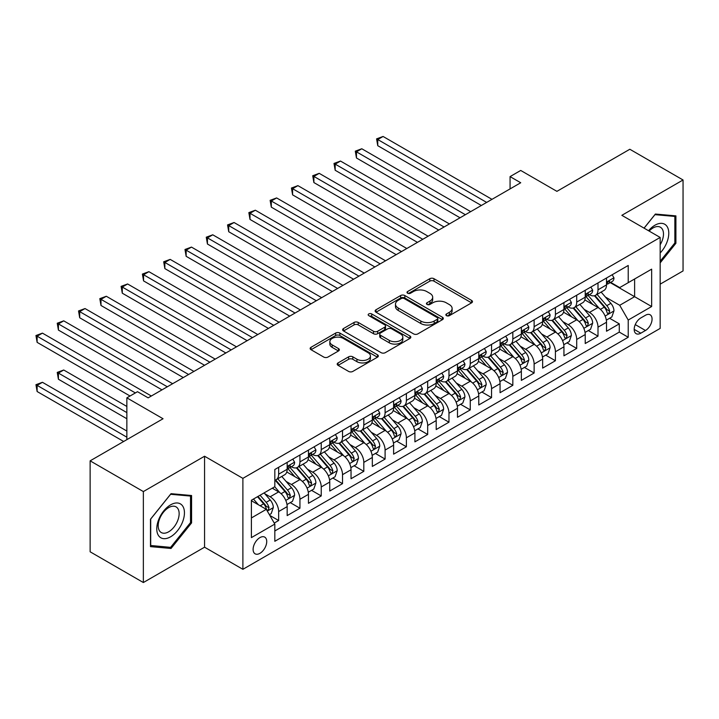 <?xml version="1.0" encoding="UTF-8"?>
<svg xmlns="http://www.w3.org/2000/svg" width="719" height="719" viewBox="0 0 719 719"><rect width="100%" height="100%" fill="white"/><g stroke="black" fill="none" stroke-linecap="round" stroke-linejoin="round"><path stroke-width="1.08" d="M446.472 315.65A2.067 1.195 0 0 0 449.402 315.65L471.601 302.834A2.957 1.708 0 0 0 472.473 301.629A2.957 1.708 0 0 0 471.601 300.425L433.988 278.702A2.957 1.708 0 0 0 429.809 278.702L407.61 291.528A2.067 1.195 0 0 0 406.999 292.372A2.067 1.195 0 0 0 407.61 293.217A2.067 1.195 0 0 0 410.531 293.217L413.407 291.555A9.455 5.464 0 0 1 426.78 291.555L429.917 293.361A9.455 5.464 0 0 1 432.685 297.226A9.455 5.464 0 0 1 429.917 301.09L427.041 302.744A2.067 1.195 0 0 0 426.439 303.589A2.067 1.195 0 0 0 427.041 304.434A2.067 1.195 0 0 0 429.962 304.434L432.838 302.771A9.455 5.464 0 0 1 446.211 302.771L449.348 304.586A9.455 5.464 0 0 1 452.116 308.442A9.455 5.464 0 0 1 449.348 312.307L446.472 313.969A2.067 1.195 0 0 0 445.87 314.814A2.067 1.195 0 0 0 446.472 315.65L446.472 313.969M259.918 553.333A9.635 5.563 120 0 0 266.21 544.849A9.635 5.563 120 0 0 264.736 537.129A9.635 5.563 120 0 0 259.918 537.605A9.635 5.563 120 0 0 253.627 546.098A9.635 5.563 120 0 0 255.101 553.819A9.635 5.563 120 0 0 259.918 553.333M338.074 362.915A2.957 1.708 0 0 0 337.202 364.129A2.957 1.708 0 0 0 338.074 365.333L348.625 371.426A2.957 1.708 0 0 0 352.804 371.426L377.466 357.19A2.957 1.708 0 0 0 378.329 355.977A2.957 1.708 0 0 0 377.466 354.773L339.844 333.059A2.957 1.708 0 0 0 335.665 333.059L311.012 347.295A2.957 1.708 0 0 0 310.141 348.499A2.957 1.708 0 0 0 311.012 349.704L323.757 357.064A2.957 1.708 0 0 0 327.936 357.064L338.487 350.971A2.957 1.708 0 0 0 339.35 349.767A2.957 1.708 0 0 0 338.487 348.562L332.169 344.913A7.909 4.566 0 0 1 329.85 341.687A7.909 4.566 0 0 1 334.73 337.472A7.909 4.566 0 0 1 343.349 338.46L368.11 352.75A7.909 4.566 0 0 1 370.429 355.977A7.909 4.566 0 0 1 365.549 360.201A7.909 4.566 0 0 1 356.93 359.212L352.804 356.822A2.957 1.708 0 0 0 348.625 356.822L338.074 362.915L338.074 365.333M660.168 284.158L683.05 270.937L683.05 179.984L629.826 149.255L556.91 191.353L520.718 170.457L510.068 176.604L520.718 182.752L148.15 397.85L137.5 391.702L126.859 397.85L126.859 439.642M143.36 491.571L143.36 582.534L204.564 547.195L204.564 456.232L143.36 491.571L90.136 460.843L163.051 418.746L126.859 397.85M204.564 456.232L242.887 478.36L660.168 237.441L660.168 328.403L242.887 569.313L242.887 478.36M683.05 179.984L621.845 215.323L660.168 237.441M413.614 333.904A2.957 1.708 0 0 0 417.793 333.904L442.455 319.667A2.957 1.708 0 0 0 443.317 318.463A2.957 1.708 0 0 0 442.455 317.25L404.833 295.536A2.957 1.708 0 0 0 400.654 295.536L376.001 309.772A2.957 1.708 0 0 0 375.129 310.976A2.957 1.708 0 0 0 376.001 312.19L413.614 333.904M369.62 316.099A2.067 1.195 0 0 1 371.714 316.396L371.714 313.933L409.956 336.016A2.957 1.708 0 0 1 410.819 337.22A2.957 1.708 0 0 1 409.956 338.424L385.294 352.661A2.957 1.708 0 0 1 381.115 352.661L343.502 330.947L343.502 328.538A2.957 1.708 0 0 0 342.639 329.742A2.957 1.708 0 0 0 343.502 330.947M343.502 328.538L354.054 322.445A2.957 1.708 0 0 1 358.233 322.445L373.494 331.252A2.957 1.708 0 0 0 377.673 331.252L384.674 327.208A2.957 1.708 0 0 0 385.537 326.004A2.957 1.708 0 0 0 384.674 324.79L368.793 315.623A2.067 1.195 0 0 1 368.182 314.778A2.067 1.195 0 0 1 369.458 313.673A2.067 1.195 0 0 1 371.714 313.933M143.36 582.534L90.136 551.797L90.136 460.843M274.236 523.072L278.648 520.52L269.814 515.415M264.79 493.71L270.137 496.793A12.043 6.956 60 0 1 278.648 511.542L287.169 506.625L287.169 515.604L299.94 508.225L290.251 502.635M286.081 481.415L291.429 484.507A12.043 6.956 60 0 1 299.94 499.256L308.46 494.339L308.46 503.309L321.231 495.939L311.543 490.34M307.373 469.13L312.72 472.212A12.043 6.956 60 0 1 321.231 486.961L329.751 482.045L329.751 491.023L342.523 483.644L332.834 478.054M328.664 456.835L334.002 459.917A12.043 6.956 60 0 1 342.523 474.675L351.034 469.759L351.034 478.728L363.814 471.349L354.125 465.759M349.946 444.54L355.294 447.631A12.043 6.956 60 0 1 363.814 462.38L372.325 457.464L372.325 466.433L385.096 459.064L375.417 453.464M371.238 432.254L376.585 435.337A12.043 6.956 60 0 1 385.096 450.085L393.617 445.169L393.617 454.147L406.388 446.769L396.699 441.178M392.529 419.959L397.877 423.051A12.043 6.956 60 0 1 406.388 437.799L414.908 432.883L414.908 441.852L427.679 434.483L417.991 428.884M413.82 407.673L419.168 410.756A12.043 6.956 60 0 1 427.679 425.504L436.199 420.588L436.199 429.558L448.971 422.188L439.282 416.598M435.112 395.378L440.45 398.461A12.043 6.956 60 0 1 448.971 413.218L457.482 408.293L457.482 417.272L470.262 409.893L460.573 404.303M456.394 383.083L461.742 386.175A12.043 6.956 60 0 1 470.262 400.923L478.773 396.007L478.773 404.977L491.553 397.607L481.865 392.008M477.686 370.797L483.033 373.88A12.043 6.956 60 0 1 491.553 388.628L500.065 383.712L500.065 392.691L512.836 385.312L503.156 379.722M498.977 358.502L504.325 361.585A12.043 6.956 60 0 1 512.836 376.343L521.356 371.426L521.356 380.396L534.127 373.017L524.439 367.427M520.268 346.207L525.616 349.299A12.043 6.956 60 0 1 534.127 364.048L542.647 359.132L542.647 368.101L555.419 360.731L545.73 355.141M541.56 333.922L546.898 337.004A12.043 6.956 60 0 1 555.419 351.753L563.939 346.837L563.939 355.815L576.71 348.436L567.021 342.846M562.851 321.627L568.19 324.718A12.043 6.956 60 0 1 576.71 339.467L585.221 334.551L585.221 343.52L598.001 336.15L598.001 327.172A12.043 6.956 -120 0 0 589.481 312.423L584.134 309.341M588.313 330.551L598.001 336.15M287.169 506.625A12.043 6.956 -120 0 0 278.648 491.877L272.267 488.192M308.46 494.339A12.043 6.956 -120 0 0 299.94 479.591L286.773 471.988M329.751 482.045A12.043 6.956 -120 0 0 321.231 467.296L308.065 459.693M351.034 469.759A12.043 6.956 -120 0 0 342.523 455.001L329.356 447.407M372.325 457.464A12.043 6.956 -120 0 0 363.814 442.715L350.647 435.112M393.617 445.169A12.043 6.956 -120 0 0 385.096 430.42L371.939 422.817M414.908 432.883A12.043 6.956 -120 0 0 406.388 418.134L393.221 410.531M436.199 420.588A12.043 6.956 -120 0 0 427.679 405.84L414.512 398.236M457.482 408.293A12.043 6.956 -120 0 0 448.971 393.545L435.804 385.95M478.773 396.007A12.043 6.956 -120 0 0 470.262 381.259L457.095 373.655M500.065 383.712A12.043 6.956 -120 0 0 491.553 368.964L478.387 361.36M521.356 371.426A12.043 6.956 -120 0 0 512.836 356.669L499.669 349.075M542.647 359.132A12.043 6.956 -120 0 0 534.127 344.383L520.96 336.78M563.939 346.837A12.043 6.956 -120 0 0 555.419 332.088L542.252 324.485M585.221 334.551A12.043 6.956 -120 0 0 576.71 319.802L563.543 312.199M645.473 315.255L640.791 317.951A9.338 5.393 120 0 0 634.688 326.183A9.338 5.393 120 0 0 636.126 333.661A9.338 5.393 120 0 0 640.791 333.194L645.473 330.488A9.338 5.393 120 0 0 651.567 322.265A9.338 5.393 120 0 0 650.138 314.787A9.338 5.393 120 0 0 645.473 315.255M251.398 517.941L266.309 509.331L274.82 524.079L274.82 541.29L628.226 337.256L628.226 320.045L619.715 305.296L605.425 297.046M274.82 524.079L251.398 537.605L251.398 500.235L274.82 486.718L274.82 469.507L628.226 265.473L628.226 282.675L651.648 269.158L651.648 306.528L628.226 320.045M291.312 466.739L291.429 466.802A12.043 6.956 60 0 0 297.45 467.404L305.961 462.488A12.043 6.956 -120 0 0 308.46 456.969L308.46 450.085M312.603 454.453L312.72 454.516A12.043 6.956 60 0 0 318.742 455.109L327.253 450.193A12.043 6.956 -120 0 0 329.751 444.684L329.751 437.799M333.895 442.158L334.002 442.221A12.043 6.956 60 0 0 340.024 442.814L348.544 437.898A12.043 6.956 -120 0 0 351.034 432.389L351.034 425.504M355.186 429.863L355.294 429.926A12.043 6.956 60 0 0 361.315 430.528L369.836 425.612A12.043 6.956 -120 0 0 372.325 420.094L372.325 413.209M376.477 417.577L376.585 417.64A12.043 6.956 60 0 0 382.607 418.233L391.118 413.317A12.043 6.956 -120 0 0 393.617 407.808L393.617 400.923M397.76 405.282L397.877 405.345A12.043 6.956 60 0 0 403.898 405.947L412.409 401.031A12.043 6.956 -120 0 0 414.908 395.513L414.908 388.628M419.051 392.987L419.168 393.059A12.043 6.956 60 0 0 425.19 393.653L433.701 388.736A12.043 6.956 -120 0 0 436.199 383.218L436.199 376.343M440.343 380.702L440.45 380.764A12.043 6.956 60 0 0 446.472 381.358L454.992 376.441A12.043 6.956 -120 0 0 457.482 370.932L457.482 364.048M461.634 368.407L461.742 368.47A12.043 6.956 60 0 0 467.763 369.072L476.284 364.156A12.043 6.956 -120 0 0 478.773 358.637L478.773 351.753M482.925 356.121L483.033 356.184A12.043 6.956 60 0 0 489.055 356.777L497.575 351.861A12.043 6.956 -120 0 0 500.065 346.351L500.065 339.467M504.208 343.826L504.325 343.889A12.043 6.956 60 0 0 510.346 344.482L518.857 339.566A12.043 6.956 -120 0 0 521.356 334.056L521.356 327.172M525.499 331.531L525.616 331.594A12.043 6.956 60 0 0 531.638 332.196L540.149 327.28A12.043 6.956 -120 0 0 542.647 321.761L542.647 314.877M546.791 319.245L546.898 319.308A12.043 6.956 60 0 0 552.92 319.901L561.44 314.985A12.043 6.956 -120 0 0 563.939 309.476L563.939 302.591M568.082 306.95L568.19 307.013A12.043 6.956 60 0 0 574.211 307.615L582.732 302.699A12.043 6.956 -120 0 0 585.221 297.181L585.221 290.296M274.82 530.964L619.284 332.088L619.284 323.856L606.512 331.234L606.512 322.256A12.043 6.956 -120 0 0 598.001 307.507L584.835 299.904M589.373 294.655L589.481 294.727A12.043 6.956 -120 0 0 595.503 295.32A12.043 6.956 -120 0 0 598.001 289.811L598.001 282.927M595.503 295.32L604.023 290.404A12.043 6.956 -120 0 0 606.512 284.895L606.512 278.01M278.648 467.296L278.648 474.181A12.043 6.956 60 0 1 276.159 479.69A12.043 6.956 60 0 1 274.82 480.175M276.159 479.69L284.67 474.774A12.043 6.956 -120 0 0 287.169 469.264L287.169 462.38M299.94 455.001L299.94 461.886A12.043 6.956 60 0 1 297.45 467.404M321.231 442.715L321.231 449.6A12.043 6.956 60 0 1 318.742 455.109M342.523 430.42L342.523 437.305A12.043 6.956 60 0 1 340.024 442.814M363.814 418.125L363.814 425.01A12.043 6.956 60 0 1 361.315 430.528M385.096 405.84L385.096 412.724A12.043 6.956 60 0 1 382.607 418.233M406.388 393.545L406.388 400.429A12.043 6.956 60 0 1 403.898 405.947M427.679 381.259L427.679 388.143A12.043 6.956 60 0 1 425.19 393.653M448.971 368.964L448.971 375.848A12.043 6.956 60 0 1 446.472 381.358M470.262 356.669L470.262 363.553A12.043 6.956 60 0 1 467.763 369.072M491.553 344.383L491.553 351.267A12.043 6.956 60 0 1 489.055 356.777M512.836 332.088L512.836 338.973A12.043 6.956 60 0 1 510.346 344.482M534.127 319.802L534.127 326.678A12.043 6.956 60 0 1 531.638 332.196M555.419 307.507L555.419 314.392A12.043 6.956 60 0 1 552.92 319.901M576.71 295.212L576.71 302.097A12.043 6.956 60 0 1 574.211 307.615M576.71 339.467L576.71 348.436M555.419 351.753L555.419 360.731M534.127 364.048L534.127 373.017M512.836 376.343L512.836 385.312M491.553 388.628L491.553 397.607M470.262 400.923L470.262 409.893M448.971 413.218L448.971 422.188M427.679 425.504L427.679 434.483M406.388 437.799L406.388 446.769M385.096 450.085L385.096 459.064M363.814 462.38L363.814 471.349M342.523 474.675L342.523 483.644M321.231 486.961L321.231 495.939M299.94 499.256L299.94 508.225M278.648 511.542L278.648 520.52M266.309 509.331L251.398 500.73M619.715 305.296L634.616 296.686L634.616 278.99L651.648 269.158M610.233 282.612L651.648 306.528M610.656 282.369L619.715 287.591L628.226 282.675M204.564 547.195L242.887 569.313M510.068 176.604L510.068 188.89M609.604 318.265L619.284 323.856M619.284 332.088L628.226 337.256M660.168 262.875L675.914 243.274L675.914 215.88L655.377 214.046L644.044 228.139M150.487 546.629L171.032 548.462L191.578 522.911L191.578 495.517L171.032 493.674L150.487 519.235L150.487 546.629M674.853 242.663L675.914 243.274M190.517 522.291L191.578 522.911M168.866 547.213L171.032 548.462M447.299 315.947L449.348 314.76A9.455 5.464 0 0 0 452.116 310.905L452.116 308.442M432.685 297.226L432.685 299.679A9.455 5.464 0 0 1 429.917 303.544L427.868 304.73M471.565 302.861L433.988 281.165A2.957 1.708 0 0 0 429.809 281.165L408.437 293.505M442.41 319.685L404.833 297.999A2.957 1.708 0 0 0 400.654 297.999L376.037 312.208M437.224 319.308A2.067 1.195 0 0 0 437.835 318.463A2.067 1.195 0 0 0 437.224 317.618L404.213 298.556A2.067 1.195 0 0 0 401.283 298.556L398.254 300.299A9.455 5.464 0 0 0 395.486 304.164A9.455 5.464 0 0 0 398.254 308.02L420.822 321.051A9.455 5.464 0 0 0 434.195 321.051L437.224 319.308L437.224 321.761A2.067 1.195 0 0 0 437.835 320.917L437.835 318.463M395.486 304.164L395.486 306.618A9.455 5.464 0 0 0 398.254 310.482L398.254 308.02M437.224 321.761L434.195 323.514A9.455 5.464 0 0 1 420.822 323.514L398.254 310.482M343.547 330.974L354.054 324.898L354.054 322.445M385.537 326.004L385.537 328.457A2.957 1.708 0 0 1 384.674 329.662L377.673 333.706A2.957 1.708 0 0 1 373.494 333.706L358.233 324.898A2.957 1.708 0 0 0 354.054 324.898M371.714 316.396L409.92 338.451M389.321 340.384A7.909 4.566 0 0 0 397.94 341.381A7.909 4.566 0 0 0 402.82 337.157A7.909 4.566 0 0 0 400.501 333.931L391.774 328.898A2.957 1.708 0 0 0 387.595 328.898L380.594 332.933A2.957 1.708 0 0 0 379.731 334.146A2.957 1.708 0 0 0 380.594 335.351L389.321 340.384L389.321 342.846A7.909 4.566 0 0 0 397.94 343.835A7.909 4.566 0 0 0 402.82 339.62L402.82 337.157M379.731 334.146L379.731 336.6A2.957 1.708 0 0 0 380.594 337.804L380.594 335.351M389.321 342.846L380.594 337.804M370.429 355.977L370.429 358.439A7.909 4.566 0 0 1 365.549 362.655A7.909 4.566 0 0 1 356.93 361.666L352.804 359.284A2.957 1.708 0 0 0 348.625 359.284L338.11 365.351M329.85 341.687L329.85 344.14A7.909 4.566 0 0 0 332.169 347.367L332.169 344.913M338.451 350.998L332.169 347.367M377.421 357.208L339.844 335.512A2.957 1.708 0 0 0 335.665 335.512L311.048 349.731M606.333 320.144L611.833 316.971L613.963 310.824A7.981 4.611 -120 0 0 610.853 303.337L601.129 292.076M599.179 308.289L588.061 295.41M592.851 304.541L586.398 297.064A19.116 11.037 -120 0 0 585.805 296.399M377.754 194.858L438.752 230.071L335.18 170.268L335.18 164.13L340.5 161.056L449.393 223.924M594.415 295.752L604.257 307.148A7.981 4.611 60 0 1 607.106 312.639L607.681 313.583L608.759 313.43L609.658 311.165A7.981 4.611 -120 0 0 606.809 305.665L597.085 294.404M594.999 295.563L605.569 307.804A4.062 2.346 60 0 1 606.593 309.395L609.658 311.165M612.157 274.748L613.963 277.885A7.981 4.611 60 0 1 612.309 281.417L608.265 283.753A7.981 4.611 -120 0 0 609.658 281.911L609.487 281.201M486.655 202.416L377.754 139.54L383.074 136.466L491.976 199.343M606.782 284.122L606.809 284.122A7.981 4.611 -120 0 0 608.265 283.753M608.625 281.318L609.658 281.911C609.155 280.707 608.301 281.201 607.106 283.385A7.981 4.611 60 0 1 606.512 284.517M481.326 205.49L377.754 145.687L377.754 139.54L376.585 138.866L383.074 136.466M377.754 145.687L376.585 138.866M660.168 252.98A19.575 11.297 120 0 0 668.526 230.287A19.575 11.297 120 0 0 654.946 225.218A19.575 11.297 120 0 0 648.538 230.736M660.168 244.775A14.82 8.556 120 0 0 660.419 227.24A14.82 8.556 120 0 0 653.005 227.977A14.82 8.556 120 0 0 649.131 231.078M644.089 228.166L654.946 214.657L674.853 216.428L674.853 242.968L660.168 261.249M673.532 215.673L674.853 216.428M182.59 521.895A19.575 11.297 120 0 0 177.53 502.994A19.575 11.297 120 0 0 158.62 519.756A19.575 11.297 120 0 0 163.689 538.657A19.575 11.297 120 0 0 182.59 521.895M177.737 520.52A14.82 8.556 120 0 0 176.074 506.877A14.82 8.556 120 0 0 159.591 518.893A14.82 8.556 120 0 0 161.263 532.536A14.82 8.556 120 0 0 177.737 520.52M150.702 545.586L150.702 519.046L170.61 494.286L190.517 496.065L190.517 522.605L170.61 547.366L150.487 545.469M189.196 495.301L190.517 496.065M585.041 332.439L590.551 329.266L592.672 323.119A7.981 4.611 -120 0 0 589.571 315.623L579.838 304.362M577.887 320.575L566.77 307.705M571.569 316.827L565.116 309.359A19.116 11.037 -120 0 0 564.523 308.694M356.462 207.144L417.46 242.366L313.888 182.563L313.888 176.416L319.209 173.342L428.102 236.218M573.133 308.047L582.965 319.434A7.981 4.611 60 0 1 585.814 324.934L586.389 325.878L587.468 325.725L588.367 323.46A7.981 4.611 -120 0 0 585.527 317.96L575.793 306.698M573.708 307.858L584.277 320.099A4.062 2.346 60 0 1 585.302 321.69L588.367 323.46M563.759 344.734L569.259 341.552L571.38 335.405A7.981 4.611 -120 0 0 568.28 327.918L558.546 316.657M556.605 332.87L545.487 320M550.278 329.122L543.825 321.654A19.116 11.037 -120 0 0 543.231 320.989M335.18 219.439L396.169 254.652L292.597 194.858L292.597 188.711L297.918 185.637L406.819 248.504M551.841 320.332L561.674 331.729A7.981 4.611 60 0 1 564.523 337.22L565.107 338.173L566.177 338.02L567.075 335.746A7.981 4.611 -120 0 0 564.235 330.255L554.502 318.993M552.417 320.153L562.986 332.394A4.062 2.346 60 0 1 564.011 333.976L567.075 335.746M542.468 357.019L547.968 353.847L550.098 347.699A7.981 4.611 -120 0 0 546.988 340.204L537.264 328.942M535.313 345.156L524.196 332.286M528.986 341.408L522.533 333.94A19.116 11.037 -120 0 0 521.94 333.274M313.888 231.734L374.878 266.947L271.306 207.144L271.306 200.996L276.626 197.932L385.528 260.799M530.55 332.627L540.391 344.015A7.981 4.611 60 0 1 543.231 349.515L543.816 350.459L544.894 350.306L545.784 348.041A7.981 4.611 -120 0 0 542.944 342.541L533.219 331.279M531.125 332.439L541.704 344.68A4.062 2.346 60 0 1 542.728 346.27L545.784 348.041M521.176 369.314L526.676 366.142L528.807 359.994A7.981 4.611 -120 0 0 525.697 352.499L515.972 341.237M514.022 357.451L502.905 344.581M507.695 353.703L501.242 346.234A19.116 11.037 -120 0 0 500.649 345.569M292.597 244.02L353.595 279.233L250.014 219.439L250.014 213.291L255.344 210.218L364.236 273.094M509.259 344.922L519.1 356.309A7.981 4.611 60 0 1 521.94 361.81L522.524 362.753L523.603 362.601L524.502 360.336A7.981 4.611 -120 0 0 521.652 354.835L511.928 343.574M509.834 344.734L520.412 356.975A4.062 2.346 60 0 1 521.437 358.565L524.502 360.336M590.865 287.043L592.672 290.179A7.981 4.611 60 0 1 591.027 293.703L586.974 296.039A7.981 4.611 -120 0 0 588.367 294.206L588.196 293.496M465.364 214.702L356.462 151.835L361.792 148.761L470.684 211.629M585.491 296.417L585.527 296.417A7.981 4.611 -120 0 0 586.974 296.039M587.333 293.604L588.367 294.206C587.863 293.001 587.01 293.496 585.814 295.68A7.981 4.611 60 0 1 585.221 296.812M460.043 217.776L356.462 157.982L356.462 151.835L355.294 151.161L361.792 148.761M356.462 157.982L355.294 151.161M569.574 299.329L571.38 302.465A7.981 4.611 60 0 1 569.736 305.997L565.691 308.334A7.981 4.611 -120 0 0 567.075 306.492L566.914 305.791M444.072 226.997L334.002 163.447L340.5 161.056M564.199 308.703L564.235 308.703A7.981 4.611 -120 0 0 565.691 308.334M566.051 305.899L567.075 306.492C566.572 305.296 565.727 305.782 564.523 307.966A7.981 4.611 60 0 1 563.939 309.107M335.18 170.268L334.002 163.447M548.282 311.624L550.098 314.76A7.981 4.611 60 0 1 548.444 318.292L544.4 320.62A7.981 4.611 -120 0 0 545.784 318.787L545.622 318.077M422.781 239.292L312.72 175.742L319.209 173.342M542.908 320.998L542.944 320.998A7.981 4.611 -120 0 0 544.4 320.62M544.759 318.193L545.784 318.787C545.29 317.582 544.436 318.077 543.231 320.261A7.981 4.611 60 0 1 542.647 321.393M313.888 182.563L312.72 175.742M527 323.918L528.807 327.046A7.981 4.611 60 0 1 527.153 330.578L523.108 332.915A7.981 4.611 -120 0 0 524.502 331.082L524.331 330.372M401.49 251.578L291.429 188.036L297.918 185.637M521.626 333.292L521.652 333.292A7.981 4.611 -120 0 0 523.108 332.915M523.468 330.479L524.502 331.082C523.998 329.877 523.144 330.363 521.94 332.555A7.981 4.611 60 0 1 521.356 333.688M292.597 194.858L291.429 188.036M499.885 381.609L505.385 378.428L507.515 372.28A7.981 4.611 -120 0 0 504.405 364.794L494.681 353.532M492.731 369.746L481.613 356.876M486.404 365.998L479.95 358.52A19.116 11.037 -120 0 0 479.357 357.855M271.306 256.315L332.304 291.528L228.732 231.734L228.732 225.586L234.052 222.513L342.945 285.38M487.967 357.208L497.809 368.604A7.981 4.611 60 0 1 500.658 374.096L501.233 375.039L502.311 374.896L503.21 372.622A7.981 4.611 -120 0 0 500.361 367.13L490.637 355.86M488.552 357.028L499.121 369.26A4.062 2.346 60 0 1 500.145 370.851L503.21 372.622M505.709 336.204L507.515 339.341A7.981 4.611 60 0 1 505.861 342.873L501.817 345.21A7.981 4.611 -120 0 0 503.21 343.367L503.039 342.657M380.207 263.873L270.137 200.322L276.626 197.932M500.334 345.578L500.361 345.578A7.981 4.611 -120 0 0 501.817 345.21M502.177 342.774L503.21 343.367C502.707 342.163 501.853 342.657 500.658 344.841A7.981 4.611 60 0 1 500.065 345.983M271.306 207.144L270.137 200.322M478.593 393.895L484.094 390.723L486.224 384.575A7.981 4.611 -120 0 0 483.123 377.08L473.39 365.818M471.439 382.032L460.322 369.162M465.112 378.284L458.668 370.815A19.116 11.037 -120 0 0 458.075 370.15M250.014 268.6L311.012 303.822L207.44 244.02L207.44 237.872L212.761 234.798L321.654 297.675M466.676 369.503L476.517 380.89A7.981 4.611 60 0 1 479.366 386.391L479.941 387.334L481.02 387.182L481.919 384.917A7.981 4.611 -120 0 0 479.07 379.416L469.345 368.155M467.26 369.314L477.829 381.555A4.062 2.346 60 0 1 478.854 383.146L481.919 384.917M484.417 348.499L486.224 351.636A7.981 4.611 60 0 1 484.57 355.159L480.526 357.496A7.981 4.611 -120 0 0 481.919 355.662L481.748 354.952M358.916 276.159L248.846 212.617L255.344 210.218M479.043 357.873L479.07 357.873A7.981 4.611 -120 0 0 480.526 357.496M480.885 355.069L481.919 355.662C481.415 354.458 480.562 354.952 479.366 357.136A7.981 4.611 60 0 1 478.773 358.269M250.014 219.439L248.846 212.617M457.311 406.19L462.811 403.008L464.932 396.87A7.981 4.611 -120 0 0 461.832 389.374L452.098 378.113M450.157 394.327L439.039 381.456M443.83 390.579L437.377 383.11A19.116 11.037 -120 0 0 436.784 382.445M228.732 280.895L289.721 316.108L186.149 256.315L186.149 250.167L191.47 247.093L300.371 309.961M445.394 381.789L455.226 393.185A7.981 4.611 60 0 1 458.075 398.677L458.65 399.629L459.729 399.476L460.627 397.203A7.981 4.611 -120 0 0 457.787 391.711L448.054 380.45M445.969 381.609L456.538 393.85A4.062 2.346 60 0 1 457.563 395.441L460.627 397.203M463.126 360.794L464.932 363.922A7.981 4.611 60 0 1 463.288 367.454L459.243 369.791A7.981 4.611 -120 0 0 460.627 367.948L460.457 367.247M337.624 288.454L227.555 224.912L234.052 222.513M457.751 370.159L457.787 370.159A7.981 4.611 -120 0 0 459.243 369.791M459.603 367.355L460.627 367.948C460.124 366.753 459.279 367.238 458.075 369.431A7.981 4.611 60 0 1 457.482 370.564M228.732 231.734L227.555 224.912M436.02 418.476L441.52 415.303L443.65 409.156A7.981 4.611 -120 0 0 440.54 401.669L430.816 390.408M428.866 406.621L417.748 393.742M422.538 402.874L416.085 395.396A19.116 11.037 -120 0 0 415.492 394.731M207.44 293.19L268.43 328.403L164.858 268.6L164.858 262.462L170.178 259.388L279.08 322.256M424.102 394.084L433.943 405.48A7.981 4.611 60 0 1 436.784 410.971L437.368 411.915L438.446 411.762L439.336 409.497A7.981 4.611 -120 0 0 436.496 403.997L426.771 392.736M424.677 393.895L435.256 406.136A4.062 2.346 60 0 1 436.28 407.727L439.336 409.497M441.834 373.08L443.65 376.217A7.981 4.611 60 0 1 441.996 379.749L437.952 382.077A7.981 4.611 -120 0 0 439.336 380.243L439.174 379.533M316.333 300.749L206.263 237.198L212.761 234.798M436.46 382.454L436.496 382.454A7.981 4.611 -120 0 0 437.952 382.077M438.311 379.65L439.336 380.243C438.842 379.039 437.988 379.533 436.784 381.717A7.981 4.611 60 0 1 436.199 382.85M207.44 244.02L206.263 237.198M414.728 430.771L420.229 427.598L422.359 421.451A7.981 4.611 -120 0 0 419.249 413.955L409.524 402.694M407.574 418.907L396.457 406.037M401.247 415.16L394.794 407.691A19.116 11.037 -120 0 0 394.201 407.026M186.149 305.476L247.147 340.698M402.811 406.379L412.652 417.766A7.981 4.611 60 0 1 415.492 423.266L416.076 424.21L417.155 424.057L418.054 421.792A7.981 4.611 -120 0 0 415.205 416.292L405.48 405.031M403.386 406.19L413.964 418.431A4.062 2.346 60 0 1 414.989 420.022L418.054 421.792M420.552 385.375L422.359 388.503A7.981 4.611 60 0 1 420.705 392.035L416.661 394.372A7.981 4.611 -120 0 0 418.054 392.538L417.883 391.828M295.042 313.035L184.981 249.493L191.47 247.093M415.169 394.749L415.205 394.749A7.981 4.611 -120 0 0 416.661 394.372M417.02 391.936L418.054 392.538C417.55 391.334 416.696 391.828 415.492 394.012A7.981 4.611 60 0 1 414.908 395.144M186.149 256.315L184.981 249.493M393.437 443.066L398.937 439.884L401.067 433.737A7.981 4.611 -120 0 0 397.958 426.25L388.233 414.989M386.283 431.202L375.165 418.332M379.956 427.454L373.503 419.986A19.116 11.037 -120 0 0 372.909 419.312M164.858 317.771L225.856 352.984L122.284 293.19L122.284 287.043L127.605 283.969L236.497 346.837M381.519 418.665L391.361 430.061A7.981 4.611 60 0 1 394.201 435.552L394.785 436.505L395.863 436.352L396.762 434.078A7.981 4.611 -120 0 0 393.913 428.587L384.189 417.326M382.104 418.485L392.673 430.726A4.062 2.346 60 0 1 393.697 432.308L396.762 434.078M399.261 397.661L401.067 400.798A7.981 4.611 60 0 1 399.413 404.33L395.369 406.666A7.981 4.611 -120 0 0 396.762 404.824L396.591 404.114M273.759 325.33L163.689 261.779L170.178 259.388M393.886 407.035L393.913 407.035A7.981 4.611 -120 0 0 395.369 406.666M395.729 404.231L396.762 404.824C396.259 403.629 395.405 404.114 394.201 406.298A7.981 4.611 60 0 1 393.617 407.439M164.858 268.6L163.689 261.779M372.145 455.352L377.646 452.179L379.776 446.032A7.981 4.611 -120 0 0 376.666 438.536L366.942 427.275M364.991 443.488L353.874 430.618M358.664 439.74L352.211 432.272A19.116 11.037 -120 0 0 351.627 431.607M143.566 330.066L204.564 365.279L100.993 305.476L100.993 299.329L106.313 296.264L215.206 359.132M360.228 430.96L370.069 442.347A7.981 4.611 60 0 1 372.918 447.847L373.494 448.791L374.572 448.638L375.471 446.373A7.981 4.611 -120 0 0 372.622 440.873L362.897 429.611M360.812 430.771L371.381 443.012A4.062 2.346 60 0 1 372.406 444.603L375.471 446.373M377.969 409.956L379.776 413.092A7.981 4.611 60 0 1 378.122 416.625L374.078 418.952A7.981 4.611 -120 0 0 375.471 417.119L375.3 416.409M252.468 337.624L143.566 274.748L148.896 271.674L257.788 334.551M372.595 419.33L372.622 419.33A7.981 4.611 -120 0 0 374.078 418.952M374.437 416.526L375.471 417.119C374.967 415.915 374.114 416.409 372.918 418.593A7.981 4.611 60 0 1 372.325 419.725M247.147 340.689L143.566 280.895L143.566 274.748L142.398 274.074L148.896 271.674M143.566 280.895L142.398 274.074M350.854 467.647L356.363 464.465L358.484 458.327A7.981 4.611 -120 0 0 355.384 450.831L345.65 439.57M343.709 455.783L332.591 442.913M337.382 452.035L330.929 444.567A19.116 11.037 -120 0 0 330.336 443.902M122.284 342.352L183.273 377.565L79.701 317.771L79.701 311.624L85.022 308.55L193.923 371.426M338.946 443.255L348.778 454.642A7.981 4.611 60 0 1 351.627 460.142L352.202 461.086L353.281 460.933L354.179 458.659A7.981 4.611 -120 0 0 351.339 453.168L341.606 441.906M339.521 443.066L350.09 455.307A4.062 2.346 60 0 1 351.115 456.898L354.179 458.659M356.678 422.251L358.484 425.378A7.981 4.611 60 0 1 356.84 428.91L352.795 431.247A7.981 4.611 -120 0 0 354.179 429.405L354.009 428.704M231.176 349.91L121.107 286.369L127.605 283.969M351.303 431.625L351.339 431.625A7.981 4.611 -120 0 0 352.795 431.247M353.146 428.812L354.179 429.405C353.676 428.209 352.831 428.695 351.627 430.888A7.981 4.611 60 0 1 351.034 432.02M122.284 293.19L121.107 286.369M329.572 479.941L335.072 476.76L337.202 470.612A7.981 4.611 -120 0 0 334.092 463.126L324.368 451.865M322.418 468.078L311.3 455.199M316.09 464.33L309.637 456.853A19.116 11.037 -120 0 0 309.044 456.188M100.993 354.647L161.982 389.86L58.41 330.066L58.41 323.918L63.73 320.845L172.632 383.712M317.654 455.54L327.496 466.937A7.981 4.611 60 0 1 330.336 472.428L330.92 473.372L331.998 473.228L332.888 470.954A7.981 4.611 -120 0 0 330.048 465.463L320.315 454.192M318.229 455.361L328.799 467.593A4.062 2.346 60 0 1 329.823 469.183L332.888 470.954M335.387 434.537L337.202 437.673A7.981 4.611 60 0 1 335.548 441.205L331.504 443.542A7.981 4.611 -120 0 0 332.888 441.7L332.726 440.99M209.885 362.205L99.815 298.655L106.313 296.264M330.012 443.911L330.048 443.911A7.981 4.611 -120 0 0 331.504 443.542M331.863 441.107L332.888 441.7C332.385 440.495 331.54 440.99 330.336 443.174A7.981 4.611 60 0 1 329.751 444.315M100.993 305.476L99.815 298.655M308.28 492.227L313.781 489.055L315.911 482.907A7.981 4.611 -120 0 0 312.801 475.412L303.076 464.15M301.126 480.364L290.009 467.494M294.799 476.616L288.346 469.148A19.116 11.037 -120 0 0 287.753 468.482M79.701 366.933L130.049 396.007L37.118 342.352L37.118 336.204L42.439 333.131L151.341 396.007M296.363 467.835L306.204 479.222A7.981 4.611 60 0 1 309.044 484.723L309.628 485.667L310.707 485.514L311.597 483.249A7.981 4.611 -120 0 0 308.757 477.749L299.032 466.487M296.938 467.647L307.516 479.888A4.062 2.346 60 0 1 308.541 481.478L311.597 483.249M314.104 446.832L315.911 449.968A7.981 4.611 60 0 1 314.257 453.491L310.213 455.828A7.981 4.611 -120 0 0 311.597 453.995L311.435 453.285M188.594 374.491L78.533 310.95L85.022 308.55M308.721 456.206L308.757 456.206A7.981 4.611 -120 0 0 310.213 455.828M310.572 453.401L311.597 453.995C311.102 452.79 310.248 453.285 309.044 455.469A7.981 4.611 60 0 1 308.46 456.601M79.701 317.771L78.533 310.95M286.989 504.522L292.489 501.341L294.619 495.193A7.981 4.611 -120 0 0 291.51 487.707L281.785 476.445M279.835 492.659L274.739 486.763M273.508 488.911L272.681 487.949M126.859 406.451L63.73 370.006L58.41 373.08L58.41 379.228L126.859 418.746M275.071 480.121L284.913 491.517A7.981 4.611 60 0 1 287.753 497.009L288.337 497.961L289.415 497.809L290.314 495.535A7.981 4.611 -120 0 0 287.465 490.043L277.741 478.782M275.656 479.941L286.225 492.182A4.062 2.346 60 0 1 287.249 493.773L290.314 495.535M58.41 379.228L57.241 372.406L126.859 412.598M57.241 372.406L63.73 370.006M292.813 459.117L294.619 462.254A7.981 4.611 60 0 1 292.966 465.786L288.921 468.123A7.981 4.611 -120 0 0 290.314 466.28L290.143 465.579M167.311 386.786L57.241 323.235L63.73 320.845M287.438 468.491L287.465 468.491A7.981 4.611 -120 0 0 288.921 468.123M289.281 465.687L290.314 466.28C289.811 465.085 288.957 465.57 287.753 467.754A7.981 4.611 60 0 1 287.169 468.896M58.41 330.066L57.241 323.235M269.391 514.678L271.198 513.636L273.328 507.488A7.981 4.611 -120 0 0 270.218 500.002L264.098 492.91M258.382 504.756L253.456 499.049M252.216 501.197L251.398 500.253M126.859 431.041L42.439 382.301L37.118 385.375L37.118 391.522L123.659 441.484M257.501 496.721L263.621 503.812A7.981 4.611 60 0 1 266.47 509.304L267.046 510.247L268.124 510.095L269.023 507.83A7.981 4.611 -120 0 0 266.174 502.329L260.053 495.238M257.995 496.434L264.934 504.468A4.062 2.346 60 0 1 265.958 506.059L269.023 507.83M37.118 391.522L35.95 384.701L126.859 437.179M35.95 384.701L42.439 382.301M135.37 392.934L35.95 335.53L42.439 333.131M37.118 342.352L35.95 335.53M270.137 496.793L278.648 491.877M291.429 484.507L299.94 479.591M312.72 472.212L321.231 467.296M334.002 459.917L342.523 455.001M355.294 447.631L363.814 442.715M376.585 435.337L385.096 430.42M397.877 423.051L406.388 418.134M419.168 410.756L427.679 405.84M440.45 398.461L448.971 393.545M461.742 386.175L470.262 381.259M483.033 373.88L491.553 368.964M504.325 361.585L512.836 356.669M525.616 349.299L534.127 344.383M546.898 337.004L555.419 332.088M568.19 324.718L576.71 319.802M589.481 312.423L598.001 307.507M598.001 289.811L606.512 284.895M278.648 474.181L287.169 469.264M299.94 461.886L308.46 456.969M321.231 449.6L329.751 444.684M342.523 437.305L351.034 432.389M363.814 425.01L372.325 420.094M385.096 412.724L393.617 407.808M406.388 400.429L414.908 395.513M427.679 388.143L436.199 383.218M448.971 375.848L457.482 370.932M470.262 363.553L478.773 358.637M491.553 351.267L500.065 346.351M512.836 338.973L521.356 334.056M534.127 326.678L542.647 321.761M555.419 314.392L563.939 309.476M576.71 302.097L585.221 297.181M598.001 327.172L606.512 322.256M635.263 324.602L645.473 330.488M634.194 329.383L640.791 333.194M449.348 314.76L449.348 312.307M427.041 304.434L427.041 302.744M429.917 303.544L429.917 301.09M407.61 293.217L407.61 291.528M429.809 281.165L429.809 278.702M433.988 281.165L433.988 278.702M471.601 302.834L471.601 300.425M376.001 312.19L376.001 309.772M400.654 297.999L400.654 295.536M404.833 297.999L404.833 295.536M442.455 319.667L442.455 317.25M420.822 323.514L420.822 321.051M434.195 323.514L434.195 321.051M358.233 324.898L358.233 322.445M373.494 333.706L373.494 331.252M377.673 333.706L377.673 331.252M384.674 329.662L384.674 327.208M409.956 338.424L409.956 336.016M348.625 359.284L348.625 356.822M352.804 359.284L352.804 356.822M356.93 361.666L356.93 359.212M338.487 350.971L338.487 348.562M311.012 349.704L311.012 347.295M335.665 335.512L335.665 333.059M339.844 335.512L339.844 333.059M377.466 357.19L377.466 354.773M605.119 316.054L613.909 310.976M606.809 305.665L610.853 303.337M600.455 309.341L604.257 307.148M613.909 277.795L606.512 282.064M583.828 328.349L592.618 323.271M585.527 317.96L589.571 315.623M579.163 321.636L582.965 319.434M562.537 340.635L571.335 335.566M564.235 330.255L568.28 327.918M557.872 333.922L561.674 331.729M541.245 352.93L550.044 347.852M542.944 342.541L546.988 340.204M536.581 346.216L540.391 344.015M519.963 365.225L528.753 360.147M521.652 354.835L525.697 352.499M515.289 358.511L519.1 356.309M592.618 290.081L585.221 294.359M571.335 302.375L563.939 306.645M550.044 314.67L542.647 318.939M528.753 326.956L521.356 331.225M498.671 377.511L507.461 372.433M500.361 367.13L504.405 364.794M494.007 370.797L497.809 368.604M507.461 339.251L500.065 343.52M477.38 389.806L486.17 384.728M479.07 379.416L483.123 377.08M472.716 383.092L476.517 380.89M486.17 351.537L478.773 355.815M456.089 402.101L464.887 397.023M457.787 391.711L461.832 389.374M451.424 395.378L455.226 393.185M464.887 363.832L457.482 368.101M434.797 414.387L443.596 409.309M436.496 403.997L440.54 401.669M430.133 407.673L433.943 405.48M443.596 376.127L436.199 380.396M413.515 426.682L422.305 421.604M415.205 416.292L419.249 413.955M408.841 419.968L412.652 417.766M422.305 388.413L414.908 392.691M392.223 438.967L401.013 433.899M393.913 428.587L397.958 426.25M387.559 432.254L391.361 430.061M401.013 400.708L393.617 404.977M370.932 451.262L379.722 446.184M372.622 440.873L376.666 438.536M366.268 444.549L370.069 442.347M379.722 413.003L372.325 417.272M349.641 463.557L358.439 458.479M351.339 453.168L355.384 450.831M344.976 456.835L348.778 454.642M358.439 425.288L351.034 429.558M328.349 475.843L337.148 470.765M330.048 465.463L334.092 463.126M323.685 469.13L327.496 466.937M337.148 437.583L329.751 441.852M307.058 488.138L315.857 483.06M308.757 477.749L312.801 475.412M302.393 481.424L306.204 479.222M315.857 449.869L308.46 454.147M285.776 500.433L294.565 495.355M287.465 490.043L291.51 487.707M281.111 493.71L284.913 491.517M294.565 462.164L287.169 466.433M267.315 511.083L273.274 507.641M266.174 502.329L270.218 500.002M260.179 505.799L263.621 503.812"/></g></svg>
